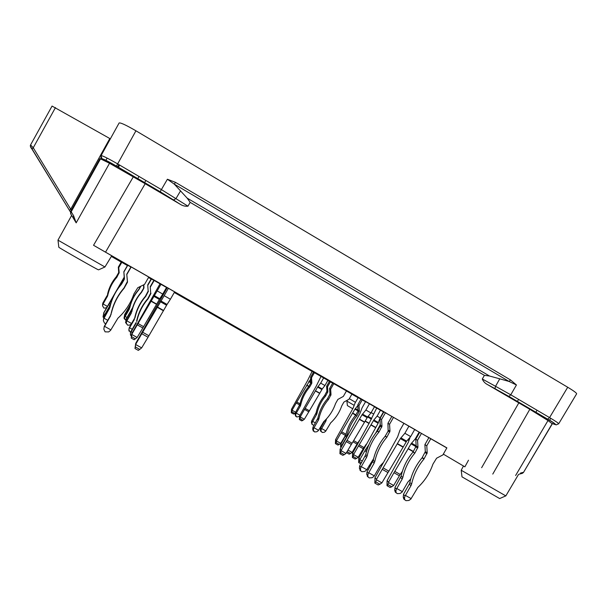 <?xml version="1.0" encoding="UTF-8"?>
<svg xmlns="http://www.w3.org/2000/svg" width="607" height="607" viewBox="0 0 607 607"><rect width="100%" height="100%" fill="white"/><g stroke="black" fill="none" stroke-linecap="round" stroke-linejoin="round"><path stroke-width="0.91" d="M145.915 180.507L144.565 182.578M130.945 266.943L127.94 265.244L130.937 266.959M127.584 265.267L125.057 263.833L127.576 265.282M127.478 265.449L121.681 262.186L127.447 265.494M121.241 262.057L121.688 262.3M157.342 282.156L167.183 287.794L157.35 282.149M151.196 278.871L153.852 280.373M151.12 279L148.518 277.505M203.087 308.303L186.311 298.69L203.095 308.295M192.624 302.552L177.517 293.894L192.631 302.544M184.088 297.862L174.391 292.293L184.096 297.847M180.127 295.715L174.338 292.392L180.135 295.708M237.572 328L218.459 317.044L237.58 327.985M221.456 319.024L206.122 310.23L221.464 319.009M211.706 313.637L196.114 304.706L211.706 313.629M204.339 309.547L189.771 301.201L204.347 309.54M269.531 346.24L252.216 336.316L269.538 346.225M243.953 331.968L229.158 323.485L243.961 331.953M230.789 324.624L217.306 316.892L230.797 324.608M223.915 320.807L209.749 312.688L223.922 320.8M295.7 361.309L276.921 350.55L295.708 361.294M257.482 339.867L243.832 332.044L257.489 339.859M247.193 334.1L234.385 326.763L247.193 334.093M328.713 380.157L311.786 370.452L328.721 380.141M289.751 358.267L275.586 350.14L289.759 358.251M274.554 349.738L259.955 341.369L274.561 349.731M260.312 341.733L246.874 334.032L260.312 341.726M339.214 386.378L321.68 376.332L339.222 386.371M321.361 376.325L305.101 367.007L321.369 376.31M301.322 365.035L286.519 356.552L301.33 365.027M283.067 354.738L271.003 347.819L283.074 354.731M371.082 404.581L355.399 395.589L371.089 404.566M350.444 392.934L335.883 384.588L350.451 392.926M329.138 380.923L314.077 372.296L329.138 380.915M309.775 370.004L295.95 362.083L309.782 369.997M383.002 462.898L379.823 466.305L374.026 476.366L372.114 477.717L369.299 477.914L368.1 477.019L367.804 475.289L366.742 474.401L366.969 472.026L373.229 460.402C375.209 451.358 379.2 443.285 385.187 436.19L388.139 431.069L387.934 423.299L391.856 416.402L390.711 415.757L403.913 423.307M383.791 411.986L368.024 402.949L383.829 411.918M356.21 396.394L342.75 388.677L356.218 396.386M322.916 377.493L332.712 383.1L322.916 377.486M414.664 429.551L428.891 437.624M361.006 399.216L358.145 397.638M327.841 380.46L332.666 383.184M125.171 264.235L127.44 265.509L125.171 264.235M151.135 278.985L148.548 277.452L151.158 278.932M134.139 339.715L131.188 338.061L134.162 339.723L135.429 338.843L131.522 336.642L131.203 338.061L131.833 333.531L160.066 283.757L158.882 283.112L166.523 287.49M167.206 287.756L162.221 284.895L167.221 287.726M167.266 287.65L174.634 291.868M174.323 292.415L175.074 292.847L174.315 292.43M174.376 292.324L180.385 295.814M176.068 293.227L184.02 297.756L176.068 293.227M179.831 295.283L188.231 300.063L179.831 295.283M183.982 297.551L192.874 302.62L183.982 297.551M188.587 300.07L198.034 305.45L188.587 300.07M193.732 302.885L203.8 308.622L193.732 302.885M187.7 300.131L194.756 304.16L187.7 300.131M191.463 302.218L198.861 306.436L191.463 302.218M197.753 305.7L205.743 310.253L197.753 305.7M202.45 308.295L210.879 313.098L202.45 308.295M207.624 311.156L216.547 316.239L207.624 311.156M213.338 314.32L222.822 319.714L213.338 314.32M219.704 317.833L229.803 323.592L219.704 317.833M226.813 321.771L237.633 327.932L226.813 321.771M210.895 313.387L218.315 317.62L210.895 313.387M215.743 316.088L223.543 320.534L215.743 316.088M223.854 320.61L232.306 325.42L223.854 320.61M229.932 323.986L238.87 329.085L229.932 323.986M252.322 336.46L263.135 342.621L252.322 336.46M229.416 324.039L236.851 328.273L229.416 324.039M234.932 327.12L242.739 331.574L234.932 327.12M240.933 330.481L249.158 335.17L240.933 330.481M276.193 350.209L286.99 356.362L276.193 350.209M286.557 356.005L298.151 362.614L286.557 356.005M253.195 337.629L261.002 342.082L253.195 337.629M259.842 341.354L268.066 346.043L259.842 341.354M267.088 345.421L275.768 350.376L267.088 345.421M275.017 349.875L284.205 355.118L275.017 349.875M283.742 354.776L293.5 360.338L283.742 354.776M309.881 369.443L321.414 376.021L309.881 369.443M270.608 347.644L278.408 352.09L270.608 347.644M277.831 351.703L286.034 356.385L277.831 351.703M285.685 356.119L294.342 361.059L285.685 356.119M294.258 360.953L303.424 366.173L294.258 360.953M303.667 366.241L313.394 371.788L303.667 366.241M314.031 372.076L324.388 377.979L314.031 372.076M331.718 382.031L343.19 388.563L331.718 382.031M345.224 389.633L357.569 396.667L345.224 389.633M294.956 361.552L303.143 366.226L294.956 361.552M303.356 366.287L311.983 371.211L303.356 366.287M312.506 371.446L321.634 376.651L312.506 371.446M322.514 377.091L332.196 382.615L322.514 377.091M333.516 383.298L343.812 389.17L333.516 383.298M345.656 390.142L356.658 396.409L345.656 390.142M366.438 401.857L378.669 408.83L366.438 401.857M293.56 414.035L291.39 412.806L293.56 414.035L294.714 413.458L291.838 411.834L291.292 412.737L291.512 409.232L307.461 380.771L312.097 371.408L311.262 370.938L313.508 372.205M299.509 416.372L296.8 417.009L295.093 414.581L295.29 412.866L299.888 404.383C301.33 397.752 304.251 391.849 308.652 386.667L310.814 382.918L310.64 377.22L313.523 372.174L312.666 371.696L328.766 380.87L327.894 380.377L324.935 385.544L320.686 383.116L323.645 377.933M332.719 383.078L347.401 391.432L346.476 390.908L343.342 396.409L337.887 399.414L335.565 403.534C333.129 410.552 329.191 416.592 323.751 421.645L318.311 430.689L316.816 431.782L314.578 431.949L312.673 429.263L313.66 431.281M340.368 387.365L349.989 392.858L340.368 387.365M351.916 393.89L362.151 399.725L351.916 393.89M365.589 401.667L354.761 395.461L375.551 407.297L374.504 406.705L370.953 412.942L365.869 410.036L369.428 403.792M375.065 483.233L378.169 484.97L379.921 484.242L375.847 481.958L374.853 483.073L374.959 477.868L397.631 436.896L399.922 430.317L403.936 423.269L402.767 422.609L415.916 430.105L414.733 429.43L410.666 436.577L404.869 433.269L408.943 426.106M346.438 390.976L355.323 396.045L346.438 390.976L352.773 394.633L351.908 394.14L348.979 399.277L343.896 402.084L341.726 405.931C339.457 412.487 335.777 418.124 330.701 422.844L325.625 431.281L324.221 432.305L322.135 432.457L320.337 429.953L320.754 431.41M374.443 406.819L383.745 412.07M446.828 447.958L93.546 245.281L111.734 255.759L107.636 262.596M111.339 256.42L121.225 262.08M174.285 292.483L312.081 371.431M351.878 394.209L358.092 397.729M301.011 364.541L242.276 330.891L301.011 364.541M446.881 447.867L427.753 436.911L428.914 437.586L424.9 444.635L425.31 451.676L427.199 452.845L423.952 459.036C417.791 466.351 413.686 474.674 411.629 483.984L411.03 485.562L409.232 484.211L409.831 482.641L411.629 483.984M341.339 447.018L340.573 446.327L340.77 444.407L345.869 434.961C347.477 427.601 350.725 421.038 355.603 415.279L358.001 411.114L357.827 404.793L361.021 399.186L360.08 398.655L365.528 401.766M373.639 458.634L366.469 470.167L364.617 471.487L361.886 471.677L360.717 470.812L360.421 469.128L359.412 468.285L359.64 465.979L365.733 454.681C367.66 445.879 371.537 438.026 377.364 431.129L380.232 426.144L380.035 418.587L383.852 411.887L382.736 411.25L391.834 416.455M301.277 365.202L287.991 357.591L301.277 365.194M319.032 375.225L304.615 366.962L319.032 375.217M338.349 386.113L324.449 378.146L338.357 386.098M363.836 400.491L348.547 391.727L363.843 400.476M386.834 413.466L370.293 403.989L386.841 413.45M292.604 360.126L278.401 351.984L292.612 360.118M309.077 369.382L295.359 361.522L309.077 369.375M332.955 382.85L315.868 373.062L332.962 382.842M350.588 392.767L334.305 383.434L350.603 392.752M267.133 345.565L253.134 337.545L267.133 345.558M280.942 353.312L267.406 345.55L280.95 353.304M318.151 374.246L300.01 363.843L318.159 374.231M242.55 331.521L228.763 323.622L242.557 331.513M253.893 337.864L240.539 330.208L253.901 337.849M271.162 347.553L254.682 338.114L271.17 347.545M218.823 317.962L205.234 310.177L218.831 317.954M227.868 322.992L214.666 315.428L227.875 322.977M238.779 329.1L222.936 320.026L238.786 329.093M262.103 342.12L243.657 331.551L262.103 342.113M200.295 307.301L185.985 299.107L200.287 307.301M205.105 309.949L191.789 302.316L205.113 309.942M215.47 315.701L200.879 307.339L215.477 315.686M228.095 322.704L211.957 313.455L228.103 322.689M174.3 292.453L177.077 294.038L174.308 292.445M174.353 292.369L180.378 295.821M188.147 300.093L174.437 292.225L188.155 300.086M197.578 305.275L181.683 296.163L197.586 305.26M211.357 312.901L191.501 301.52L211.365 312.886M153.89 280.305L160.036 283.81M167.137 287.877L166.508 287.513M174.611 291.921L178.784 294.289L174.619 291.899M167.251 287.68L158.935 282.93L167.236 287.695M107.044 307.074L105.99 307.931L103.903 308.106L102.598 305.86L102.886 304.145L107.234 296.588L107.963 294.122C109.526 287.786 112.447 282.149 116.726 277.209L119.109 272.968L118.722 267.452L121.704 262.27L120.747 261.731L127.424 265.547M127.493 265.418L122.705 262.687L127.485 265.426M105.793 323.698L104.525 323.144L103.387 320.8L103.744 318.349L109.26 308.751L110.186 305.625C112.166 297.582 115.876 290.419 121.309 284.144L124.329 278.757L123.843 271.761L127.629 265.176L126.423 264.5L130.884 267.042M148.783 277.042L129.648 266.071L130.998 266.852L126.757 274.212L127.47 282.24L124.063 288.317C117.933 295.397 113.752 303.47 111.521 312.537L110.413 315.67L111.104 314.411M52.081 106.081L109.806 138.525L70.761 209.127L69.426 210.341L70.442 211.995L30.38 146.188M110.353 138.836L109.806 138.525M119.101 123.039L119.124 122.971C120.581 122.531 126.188 125.141 135.938 130.801L567.72 387.251C573.714 390.855 576.688 393.04 576.635 393.814L558.63 423.868M354.207 405.37L346.893 401.075L347.424 400.074M111.734 255.759L104.943 266.981L57.961 240.152L71.664 215.402M72.316 216.471L76.171 222.86L109.533 163.268L145.172 183.701L105.535 252.155M109.533 163.268L99.935 158.571L70.64 211.509L99.95 158.548M70.7 213.831L71.194 211.797L70.64 211.509L70.7 213.831L73.121 217.814L73.622 215.788L76.171 222.86M443.322 454.127L464.879 466.836L468.49 460.22M349.321 398.685L355.474 402.312M499.751 378.821L509.129 381.477L510.502 379.929L516.436 384.975L510.768 394.8L495.547 386.302L499.751 378.821L489.5 376.014L484.401 375.354L482.299 379.011C483.286 381.431 485.008 383.283 487.459 384.557L508.924 396.424L547.658 419.164C559.677 425.484 553.432 425.765 558.66 423.823C558.607 423.246 555.572 421.167 549.563 417.593L567.72 387.251M100.785 157.175L101.946 158.875C102.826 158.602 107.659 160.999 116.445 166.075L102.424 158.799C101.483 159.345 101.028 158.29 101.058 155.65C102.34 155.521 107.864 158.275 117.637 163.898L161.424 189.612L187.965 206.175L190.173 202.351L187.168 198.132L174.338 184.179L175.438 182.335L167.403 179.24L174.338 184.179L509.129 381.477L516.436 384.975M187.965 206.175C185.188 206.471 182.532 205.796 179.991 204.134L145.172 183.701M487.459 384.557L529.82 409.293L492.778 474.082M98.524 269.857L104.943 266.981M58.811 247.216L58.818 247.261C59.114 247.876 97.924 269.978 98.471 269.849M518.537 474.408L505.828 495.904L461.206 470.25L463.467 466.009M515.609 475.516L548 420.537L529.82 409.293M461.995 476.852L499.66 498.559M346.893 401.075L347.394 405.59L352.743 408.777M520.472 473.081L523.363 472.329L522.369 473.339L523.5 472.421L552.287 423.861L551.528 423.238L552.067 423.443M548 420.537L551.528 423.238L554.343 424.308C557.173 425.234 554.942 423.519 547.658 419.164L549.563 417.593L510.768 394.8L508.924 396.424M71.33 210.272L33.241 147.767L30.585 144.906L52.081 106.043M119.124 122.971L101.058 155.65L101.946 158.875M55.465 107.591L33.241 147.767L31.974 149.094M522.028 473.422L519.167 474.173M409.171 440.067L407.866 439.756M295.093 414.581L295.973 416.425M295.29 412.866L296.049 413.496L295.662 415.059M296.049 413.496L296.284 413.155L299.964 415.234M296.284 413.155L300.29 406.136L299.463 405.499M299.888 404.383L300.715 405.013L300.29 406.136M300.715 405.013C302.165 398.359 305.093 392.426 309.517 387.228L308.781 386.484M310.966 382.273L311.846 382.812L311.695 383.465L309.646 387.046M311.846 382.812L311.512 377.744L310.64 377.22M311.512 377.744L314.403 372.683M320.337 427.222L320.883 427.51L319.661 428.405M320.337 429.953L320.708 427.806L324.791 420.659M320.526 428.201L321.399 428.899L320.989 430.484M321.399 428.899L321.642 428.55L325.868 430.94M321.642 428.55L325.716 421.41L324.768 420.697M325.595 419.847L326.149 420.264L325.716 421.41M326.149 420.264L326.46 418.921M336.096 442.662L336.627 440.507L335.565 439.658L335.405 443.603L337.932 445.052L339.26 444.445L336.096 442.662L335.542 443.702M335.534 443.702L337.932 445.052M336.536 440.986L340.755 443.36L339.26 444.445M335.565 439.658L353.153 408.063L355.057 403.056L358.16 397.608M340.755 443.36L345.466 435.424L340.975 432.882L341.658 431.789L346.028 434.263M336.627 440.507L340.975 432.882M345.937 434.658L345.466 435.424M357.872 405.506L354.936 409.164L341.658 431.789M349.139 454.157L346.635 452.746L349.139 454.157L350.535 453.535L347.227 451.669L346.597 452.731M348.084 450.128L352.113 452.405L350.535 453.535M352.113 452.405L357.037 444.089L353.046 441.828M353.798 440.705L357.758 442.951L357.037 444.089M357.758 442.951L359.405 440.523M373.388 413.875L371.15 412.601M360.065 459.211L358.783 458.186L358.654 462.557L360.808 463.801L358.82 462.678L360.065 459.211L365.589 449.635L366.848 450.341M362.364 461.077L359.966 459.734M358.783 458.186L378.055 423.443L380.065 417.904L383.472 411.918M380.392 424.483L375.498 433.444M368.957 444.597L365.589 449.635M368.396 469.401L367.144 469.097M369.026 465.804L370.095 466.411M375.847 481.958L376.568 479.189L383.093 467.891L388.875 471.161L387.987 472.565L382.198 469.302M376.454 479.803L381.886 482.861L379.921 484.242M374.959 477.868L376.568 479.189M381.886 482.861L387.987 472.565M404.869 433.269L400.347 438.588L383.093 467.891M388.875 471.161L403.253 446.927L397.471 443.641M400.87 437.844L406.644 441.145L403.253 446.927M406.644 441.145L410.666 436.577M387.964 484.621L388.647 482.019L387.069 480.759L387 485.668L390.111 487.444L391.788 486.768L387.964 484.621L387.213 485.82M387.205 485.82L390.111 487.444M388.541 482.595L393.647 485.463L391.788 486.768M387.069 480.759L408.382 442.184L410.097 437.222M393.647 485.463L399.376 475.782L393.943 472.716L394.785 471.389L400.218 474.462L399.376 475.782M388.647 482.019L393.943 472.716M415.825 439.127L415.317 438.838L411.03 443.823L394.785 471.389M400.218 474.462L402.395 471.328M415.317 438.838L419.156 432.101M404.786 499.819L404.459 498.006L403.223 497.004L403.822 499.03L405.962 500.669L408.852 500.472L410.825 499.106L417.813 487.474C424.763 480.941 429.802 473.164 432.935 464.15L436.592 458.202L442.86 454.947L446.889 447.86M403.822 499.03L404.505 499.614M403.223 497.004L403.663 493.999L409.232 484.211M403.427 494.553L405.081 495.881L404.459 498.006M405.081 495.881L405.43 495.411L411.174 498.635M405.43 495.411L411.03 485.562M425.31 451.676L422.077 457.837C415.954 465.114 411.872 473.384 409.831 482.641M427.199 452.845L426.789 445.758L424.9 444.635M426.789 445.758L430.826 438.656M135.369 346.938L135.702 343.403L134.989 348.509L138.32 350.376L139.747 349.404L135.369 346.938L135.004 348.517M134.997 348.517L138.32 350.376M135.809 344.601L141.651 347.887L139.747 349.404M135.702 343.403L167.289 287.612M141.651 347.887L148.032 337.242L141.803 333.729L142.675 332.241L148.905 335.754L148.032 337.242M135.915 343.964L141.803 333.729M160.84 300.905L167.062 304.448L170.4 299.243L164.163 295.677L142.675 332.241M148.905 335.754L163.571 310.473L157.35 306.93M167.062 304.448L163.571 310.473M170.4 299.243L174.657 291.838M164.163 295.677L168.42 288.264M131.522 336.642L132.007 333.971L138.039 323.516L143.601 326.657L142.82 327.985L137.258 324.844M131.909 334.548L137.129 337.484L135.429 338.843M131.833 333.531L132.007 333.971M137.129 337.484L142.82 327.985M154.231 295.556L159.785 298.727L162.744 294.069L157.175 290.882L138.039 323.516M143.601 326.657L156.682 304.099L151.12 300.935M159.785 298.727L156.682 304.099M162.744 294.069L166.538 287.46M157.175 290.882L160.976 284.273M131.37 336.415L130.399 333.987L130.558 335.276M130.399 333.987L130.733 331.854L136.082 322.545M130.733 331.854L130.513 334.29M160.066 298.287L161.773 297.453M155.84 305.594L148.222 318.887M130.892 332.257L131.158 331.801L132.417 332.515M131.158 331.801L136.272 322.916M150.703 293.113L150.225 286.679L150.703 293.113L147.759 298.682C142.121 305.215 138.404 312.696 136.621 321.118M136.81 321.49C138.608 313.015 142.341 305.496 148.009 298.932L147.918 298.454M150.968 293.333L148.176 298.697M150.49 286.861L154.178 280.449M150.225 286.679L153.897 280.29M130.611 332.644L128.874 329.882L129.025 331.096M128.874 329.882L129.192 327.863L134.276 319.009M129.192 327.863L128.972 330.155M129.329 328.22L129.587 327.795L132.212 329.267M129.587 327.795L134.443 319.35M148.169 291.049L147.713 284.926L148.169 291.049L145.369 296.337C140.012 302.544 136.484 309.653 134.784 317.658M134.959 317.992C136.666 309.942 140.217 302.802 145.597 296.557L145.528 296.117M148.411 291.246L145.756 296.337M147.956 285.093L151.462 279M147.713 284.926L151.204 278.856M126.271 319.32L125.603 322.681L126.226 323.061L125.619 322.712L126.271 319.32L131.233 310.716L131.757 311.012M126.946 320.215L126.195 319.79M126.157 319.016L132.683 307.574M132.265 308.986L131.233 310.716M125.907 320.526L124.549 318.258L124.67 319.274M124.549 318.258L124.83 316.543L129.154 309.001M124.83 316.543L124.625 318.455M124.928 316.801L125.148 316.437L127.03 317.499M125.148 316.437L129.276 309.251M140.543 286.375L138.608 289.691C134.041 294.979 131.036 301.034 129.587 307.855M129.716 308.09C131.173 301.239 134.193 295.161 138.775 289.85L138.745 289.501M140.9 286.193L138.904 289.668M124.617 315.079L123.987 318.243L124.579 318.599L124.003 318.273L124.617 315.079L129.268 307.021L129.716 307.271M125.194 315.89L124.541 315.526M124.511 314.821L130.475 304.357M130.141 305.549L129.268 307.021M102.621 305.746L102.826 303.045L107.082 295.647M102.826 303.045L102.545 304.881M102.833 303.25L103.471 303.128M103.046 302.885L107.113 295.829M118.714 272.247L118.327 267.118L118.706 272.52L116.369 276.671C112.181 281.511 109.321 287.028 107.796 293.234L107.507 294.516M107.538 294.699L107.826 293.409C109.359 287.179 112.234 281.633 116.438 276.777L116.498 276.488M118.797 272.338L116.574 276.595M118.403 267.186L121.332 262.095M118.327 267.118L121.248 262.049M102.886 304.145L102.606 306.019M102.902 304.35L103.114 303.986L107.424 306.414M103.114 303.986L107.234 296.588M107.674 295.427L107.264 296.777M107.705 295.617L108 294.304C109.564 287.938 112.5 282.278 116.794 277.316L116.855 277.02M119.116 272.687L116.931 277.133M119.2 272.778L118.722 267.452M118.805 267.52L121.795 262.323M126.294 323.228L127.682 325.215L129.906 325.041L131.332 323.895L134.671 318.098M126.21 323.007L126.37 323.88M126.233 322.787L126.529 320.951L131.15 312.909M126.529 320.951L126.317 323.015M126.643 321.247L126.878 320.86L131.56 323.508M126.878 320.86L131.294 313.182M143.601 284.88L143.631 288.181L141.249 292.278C136.37 297.923 133.161 304.395 131.613 311.679M131.757 311.952C133.312 304.631 136.537 298.136 141.431 292.468L141.385 292.081M143.791 287.468L143.829 288.348L141.575 292.263M143.996 287.635L143.783 284.789M103.714 313.204L103.015 317.013L103.683 317.415L103.023 317.044L103.714 313.204L109.313 303.492L110.557 304.19M104.867 314.441L103.622 313.736M103.691 312.893L124.245 277.073M124.283 277.574L118.494 287.672M113.114 296.982L109.313 303.492M103.926 316.459L103.38 320.602L103.926 316.459L110.019 306.345M104.336 317.309L103.827 317.021M103.903 316.118L110.391 304.805M110.193 305.594L109.814 306.232M103.744 318.349L103.387 320.8M103.759 318.69L104.04 318.22L107.743 320.306M104.04 318.22L109.26 308.751M109.814 307.279L109.313 309.062M109.875 307.582L110.246 305.913C112.234 297.832 115.96 290.632 121.423 284.319L121.476 283.909M123.927 278.181L124.481 278.552L124.283 279.41L121.597 284.084M124.481 278.552L123.843 271.761M123.972 271.868L127.781 265.259M103.835 329.222L104.229 326.437L103.835 329.222L105.11 331.847L108.653 331.93L110.55 330.398L117.879 318.235C125.323 311.482 130.664 303.379 133.919 293.925L137.781 287.718L144.542 284.417L148.791 277.027M104.229 326.437L110.413 315.67M104.252 326.862L104.563 326.338L110.853 329.882M104.563 326.338L110.474 316.065M127.318 281.663L123.919 288.097C117.826 295.131 113.668 303.151 111.453 312.173L111.035 314.031M127.493 281.845L126.757 274.212M126.924 274.349L131.188 266.936M396.189 492.823L395.863 491.055L394.694 490.107L395.278 492.08L397.335 493.65L400.142 493.461L402.054 492.118L407.828 482.11L410.757 478.953M395.278 492.08L395.939 492.641M394.694 490.107L395.134 487.193L401.128 476.154L402.828 477.428L402.244 478.961L400.544 477.679M394.907 487.732L396.47 488.984L395.863 491.055M396.47 488.984L396.803 488.521L402.388 491.662M396.803 488.521L402.244 478.961M416.174 446.062L417.965 447.162L417.563 440.272L415.772 439.218L416.174 446.062L413.033 452.048C407.077 459.112 403.109 467.155 401.128 476.154M402.828 477.428C404.823 468.369 408.815 460.288 414.801 453.179L413.208 451.798M417.965 447.162L414.976 452.928M417.563 440.272L421.486 433.375M415.772 439.218L419.68 432.351M359.412 468.285L360.626 470.759M359.64 465.979L360.983 467.087L360.421 469.128M360.983 467.087L361.302 466.639L366.787 469.719M361.302 466.639L366.628 457.291L365.164 456.168M365.733 454.681L367.197 455.796L366.628 457.291M367.197 455.796C369.132 446.949 373.032 439.058 378.897 432.116L377.531 430.887M380.437 425.287L381.985 426.243L379.064 431.873M381.985 426.243L381.575 419.513L380.035 418.587M381.575 419.513L385.415 412.775M366.742 474.401L367.986 476.943M366.969 472.026L368.388 473.194L367.804 475.289M368.388 473.194L368.722 472.732L374.352 475.903M368.722 472.732L374.193 463.126L372.645 461.935M373.229 460.402L374.777 461.586L374.193 463.126M374.777 461.586C376.772 452.488 380.786 444.377 386.803 437.237L385.362 435.94M388.343 430.181L389.982 431.198L386.985 436.987M389.982 431.198L389.565 424.27L387.934 423.299M389.565 424.27L393.511 417.343M340.717 452.632L341.324 450.197L340.102 449.195L339.928 453.679L342.796 455.318L344.298 454.651L340.717 452.632L340.095 453.801M340.087 453.793L342.796 455.318M341.225 450.735L345.99 453.421L344.298 454.651M340.102 449.195L359.974 413.458L362.098 407.783L365.611 401.622M345.99 453.421L351.324 444.445L346.24 441.577L347.014 440.341L352.098 443.216L351.324 444.445M341.324 450.197L346.24 441.577M365.869 410.036L362.045 414.748L347.014 440.341M352.098 443.216L364.61 422.047L359.534 419.156M362.493 414.095L367.561 416.994L364.61 422.047M367.561 416.994L370.953 412.942M353.198 456.502L353.782 454.195L352.561 453.224L352.424 457.481L355.141 459.036L356.582 458.406L353.198 456.502L352.584 457.595L355.141 459.036M353.684 454.704L358.198 457.246L356.582 458.406M365.08 421.212L369.026 423.458L376.689 408.079M369.018 423.466L352.561 453.224M358.198 457.246L363.244 448.732L358.441 446.016L359.177 444.848L363.98 447.571L363.244 448.732M353.782 454.195L358.441 446.016M380.088 417.851L377.091 416.136L373.859 419.976L359.177 444.848M363.98 447.571L366.279 444.172M377.091 416.136L380.468 410.218M340.573 446.327L340.922 447.761M340.77 444.407L341.817 445.234L341.354 446.957M341.817 445.234L342.454 445.068M342.082 444.863L346.529 437.063L345.398 436.213M345.869 434.961L347.007 435.811L346.529 437.063M347.007 435.811C348.623 428.413 351.878 421.819 356.779 416.03L352.606 413.268M358.168 410.393L359.359 411.129L356.924 415.833M359.359 411.129L359.01 405.499L357.827 404.793M359.01 405.499L362.22 399.869M312.673 429.263L313.075 426.964L317.886 418.132L318.872 418.883L318.409 420.112L317.423 419.354M312.878 427.389L313.781 428.132L313.349 429.824M313.781 428.132L314.039 427.76L318.569 430.317M314.039 427.76L318.409 420.112M329.958 394.034L330.997 394.679L330.648 389.148L329.609 388.526L329.958 394.034L327.439 398.822C322.643 404.467 319.457 410.909 317.886 418.132M318.872 418.883C320.45 411.629 323.652 405.165 328.47 399.489L327.575 398.624M330.997 394.679L328.607 399.292M330.648 389.148L333.797 383.632M329.609 388.526L332.75 383.032M299.964 418.618L300.442 416.569L299.592 415.878L299.38 419.543L301.747 420.901L302.954 420.302L299.964 418.618L299.486 419.619L301.747 420.901M300.359 417.017L304.342 419.27L302.954 420.302M299.592 415.878L316.194 386.211L321.004 376.439M304.342 419.27L308.781 411.819L304.532 409.414L305.169 408.382L309.418 410.787L308.781 411.819M300.442 416.569L304.532 409.414M320.686 383.116L317.628 387.099L305.169 408.382M309.418 410.787L319.783 393.177L315.534 390.756M317.985 386.553L322.234 388.973L319.783 393.177M322.234 388.973L324.935 385.544M313.986 425.37L312.317 424.536L311.444 422.753L312.324 424.566M311.444 422.753L311.626 421.076L316.118 412.783L316.991 413.435L316.573 414.535L315.701 413.875M311.626 421.076L312.43 421.721L312.044 423.246M312.43 421.721L312.666 421.387L315.382 422.927M312.666 421.387L316.573 414.535M326.938 391.189L327.856 391.75L327.537 386.803L326.619 386.257L326.938 391.189L324.677 395.483C320.375 400.544 317.522 406.311 316.118 412.783M316.991 413.435C318.409 406.933 321.27 401.144 325.587 396.06L324.798 395.301M327.856 391.75L325.709 395.885M327.537 386.803L330.36 381.864M326.619 386.257L329.434 381.333M291.838 411.834L292.293 409.869L296.831 402.009L300.01 403.814M295.268 413.041L294.714 413.458M295.617 412.221L292.217 410.302M291.512 409.232L292.293 409.869M310.754 378.958L296.831 402.009M118.851 164.611L117.644 166.773L118.851 164.611M93.546 245.281L133.403 176.667M73.622 215.788L71.194 211.797L100.527 158.799M484.401 375.354L190.173 202.351M481.639 467.701L518.788 402.934M135.938 130.801L116.445 166.075L160.157 191.729L167.403 179.24M175.438 182.335L510.502 379.929M523.5 472.421L552.173 423.739M105.914 160.309L107.135 158.101L105.906 160.301M179.93 204.096L160.157 191.729L173.534 199.991L175.969 198.618L180.545 190.856M547.666 419.164L494.948 388.617L495.547 386.302L482.299 379.011M487.504 384.58L494.955 388.624M489.5 376.014L187.168 198.132M70.64 211.509L70.624 213.694L73.356 218.201M179.991 204.134L173.519 199.984M555.086 424.566L554.343 424.308M408.374 440.166L408.966 440.333M308.652 386.667L309.517 387.228M310.814 382.918L311.695 383.465M355.869 414.854L352.72 413.056M354.936 409.164L358.077 410.954M355.33 408.587L358.16 410.203M369.147 423.246L365.209 420.992M367.592 416.956L371.469 419.164M368.07 416.387L371.75 418.489M361.446 462.686L359.465 461.57M366.446 451.737L364.837 450.826M377.645 429.293L378.244 429.635M378.381 429.407L377.766 429.058M397.327 443.914L403.109 447.207M400.347 438.588L406.129 441.881M408.192 448.839L413.253 451.722M413.397 451.464L408.329 448.573M411.03 443.823L416.083 446.699M411.523 443.125L416.159 445.773M422.077 457.837L423.952 459.036M424.126 458.778L422.252 457.579M425.097 452.587L426.987 453.755M157.19 307.218L163.412 310.761M160.354 301.702L166.576 305.253M150.976 301.193L156.538 304.357M153.806 296.277L159.36 299.441M126.393 321.809L125.877 321.52M131.438 312.294L130.588 311.816M124.685 317.4L124.245 317.15M129.412 308.47L128.661 308.045M103.934 316.065L103.273 315.693M109.988 305.518L108.592 304.729M121.301 282.741L121.939 283.105M122.075 282.87L121.438 282.505M109.655 307.878L109.055 307.537M413.033 452.048L414.801 453.179M415.97 446.942L417.753 448.049M377.364 431.129L378.897 432.116M380.232 426.144L381.78 427.108M385.187 436.19L386.803 437.237M388.139 431.069L389.77 432.085M359.405 419.391L364.481 422.282M362.045 414.748L367.121 417.639M370.93 424.999L375.642 427.685M375.771 427.457L371.052 424.763M373.434 420.59L378.146 423.276M373.859 419.976L378.434 422.586M355.603 415.279L356.779 416.03M358.001 411.114L359.192 411.849M327.439 398.822L328.47 399.489M329.798 394.74L330.838 395.385M315.428 390.954L319.669 393.374M317.628 387.099L321.869 389.519M324.677 395.483L325.587 396.06M326.786 391.819L327.704 392.388M299.706 404.983L296.216 403.002M306.664 385.293L308.773 386.492M308.887 386.302L306.77 385.104M308.773 381.591L310.883 382.789M309.122 381.067L310.959 382.114M119.655 165.081L118.38 167.206M138.995 176.447L137.804 178.61M518.59 399.398L517.407 401.409M536.998 410.211L535.882 412.252M499.622 498.575L505.783 495.896M462.003 476.882L461.206 470.25M58.818 247.261L58.006 240.19M549.585 420.31L550.777 418.314M69.426 210.341L31.959 149.064C30.471 147.235 30.016 145.855 30.585 144.906M100.777 157.099L101.908 159.482M160.157 191.729L116.445 166.075M551.543 423.254L552.112 423.466M295.465 415.97L295.913 416.349M375.08 483.24L378.169 484.97M110.998 314.206L111.066 314.593M359.921 470.144L360.717 470.812M367.265 476.313L368.1 477.019M313.083 430.78L313.614 431.22M311.846 424.156L312.317 424.536"/></g></svg>
